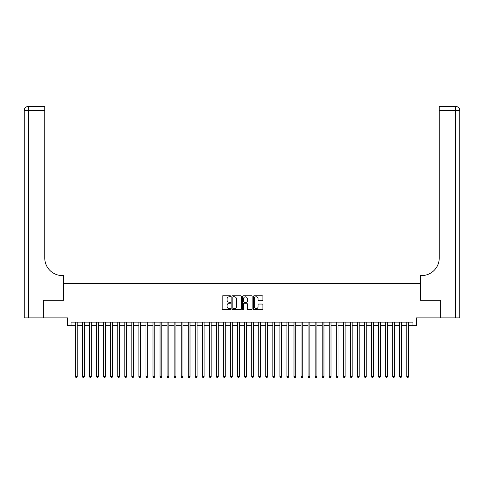 <?xml version="1.0" encoding="UTF-8"?>
<svg xmlns="http://www.w3.org/2000/svg" width="484" height="484" viewBox="0 0 484 484"><rect width="100%" height="100%" fill="white"/><g stroke="black" fill="none" stroke-linecap="round" stroke-linejoin="round"><path stroke-width="0.73" d="M230.723 296.299A0.484 0.484 0 0 0 230.239 295.815L222.882 295.815A0.69 0.69 0 0 0 222.192 296.504L222.192 308.961A0.69 0.69 0 0 0 222.882 309.651L230.239 309.651A0.484 0.484 0 0 0 230.723 309.167A0.484 0.484 0 0 0 230.239 308.683L229.283 308.683A2.214 2.214 0 0 1 227.069 306.469L227.069 305.434A2.214 2.214 0 0 1 229.283 303.22L230.239 303.22A0.484 0.484 0 0 0 230.723 302.736A0.484 0.484 0 0 0 230.239 302.246L229.283 302.246A2.214 2.214 0 0 1 227.069 300.032L227.069 298.997A2.214 2.214 0 0 1 229.283 296.783L230.239 296.783A0.484 0.484 0 0 0 230.723 296.299M262.225 300.691A0.69 0.69 0 0 0 262.915 300.001L262.915 296.504A0.69 0.69 0 0 0 262.225 295.815L254.058 295.815A0.69 0.69 0 0 0 253.368 296.504L253.368 308.961A0.69 0.69 0 0 0 254.058 309.651L262.225 309.651A0.69 0.69 0 0 0 262.915 308.961L262.915 304.738A0.69 0.69 0 0 0 262.225 304.049L258.728 304.049A0.69 0.69 0 0 0 258.039 304.738L258.039 306.832A1.851 1.851 0 0 1 256.187 308.683A1.851 1.851 0 0 1 254.336 306.832L254.336 298.634A1.851 1.851 0 0 1 256.187 296.783A1.851 1.851 0 0 1 258.039 298.634L258.039 300.001A0.69 0.69 0 0 0 258.728 300.691L262.225 300.691M71.045 325.647L71.045 322.12L412.955 322.12L412.955 325.647L416.482 325.647L416.482 317.891L440.628 317.891L440.628 300.268L420.354 300.268L420.354 283.346L63.646 283.346L63.646 300.268L43.372 300.268L43.372 317.891L67.518 317.891L67.518 325.647L75.45 325.647M241.395 296.504A0.69 0.69 0 0 0 240.705 295.815L232.538 295.815A0.69 0.69 0 0 0 231.848 296.504L231.848 308.961A0.69 0.69 0 0 0 232.538 309.651L240.705 309.651A0.69 0.69 0 0 0 241.395 308.961L241.395 296.504M243.295 295.815L251.462 295.815A0.69 0.69 0 0 1 252.152 296.504L252.152 308.961A0.69 0.69 0 0 1 251.462 309.651L247.965 309.651A0.69 0.69 0 0 1 247.276 308.961L247.276 303.91A0.69 0.69 0 0 0 246.586 303.22L244.269 303.22A0.69 0.69 0 0 0 243.573 303.91L243.573 309.167A0.484 0.484 0 0 1 243.089 309.651A0.484 0.484 0 0 1 242.605 309.167L242.605 296.504A0.69 0.69 0 0 1 243.295 295.815M77.216 325.647L82.504 325.647M84.264 325.647L89.552 325.647M91.313 325.647L96.6 325.647M98.361 325.647L103.649 325.647M105.415 325.647L110.697 325.647M112.463 325.647L117.751 325.647M119.512 325.647L124.799 325.647M126.56 325.647L131.848 325.647M133.608 325.647L138.896 325.647M140.662 325.647L145.95 325.647M147.711 325.647L152.998 325.647M154.759 325.647L160.047 325.647M161.807 325.647L167.095 325.647M168.862 325.647L174.149 325.647M175.91 325.647L181.197 325.647M182.958 325.647L188.246 325.647M190.006 325.647L195.294 325.647M197.061 325.647L202.348 325.647M204.109 325.647L209.397 325.647M211.157 325.647L216.445 325.647M218.205 325.647L223.493 325.647M225.26 325.647L230.541 325.647M232.308 325.647L237.596 325.647M239.356 325.647L244.644 325.647M246.404 325.647L251.692 325.647M253.459 325.647L258.74 325.647M260.507 325.647L265.795 325.647M267.555 325.647L272.843 325.647M274.603 325.647L279.891 325.647M281.652 325.647L286.939 325.647M288.706 325.647L293.994 325.647M295.754 325.647L301.042 325.647M302.803 325.647L308.09 325.647M309.851 325.647L315.138 325.647M316.905 325.647L322.193 325.647M323.953 325.647L329.241 325.647M331.002 325.647L336.289 325.647M338.05 325.647L343.337 325.647M345.104 325.647L350.392 325.647M352.152 325.647L357.44 325.647M359.201 325.647L364.488 325.647M366.249 325.647L371.537 325.647M373.303 325.647L378.585 325.647M380.351 325.647L385.639 325.647M387.4 325.647L392.687 325.647M394.448 325.647L399.736 325.647M401.496 325.647L406.784 325.647M408.55 325.647L412.955 325.647M233.3 296.783A0.484 0.484 0 0 0 232.816 297.267L232.816 308.199A0.484 0.484 0 0 0 233.3 308.683L234.304 308.683A2.214 2.214 0 0 0 236.519 306.469L236.519 298.997A2.214 2.214 0 0 0 234.304 296.783L233.3 296.783M247.276 298.67A1.851 1.851 0 0 0 245.424 296.819A1.851 1.851 0 0 0 243.573 298.67L243.573 301.556A0.69 0.69 0 0 0 244.269 302.246L246.586 302.246A0.69 0.69 0 0 0 247.276 301.556L247.276 298.67M77.216 322.12L77.216 376.685L75.45 376.685L75.45 322.12M77.216 376.685L76.684 377.599L75.982 377.599L75.45 376.685M43.161 300.268L63.573 300.268L63.573 275.59L62.375 275.59A17.624 17.624 0 0 1 44.752 257.966L44.752 110.63L28.429 110.63L28.429 317.891L43.161 317.891L43.161 300.268M28.429 317.891L24.2 317.891L24.2 110.63A4.229 4.229 0 0 1 28.429 106.401L44.752 106.401L44.752 110.63M62.375 275.59A17.624 17.624 0 0 1 44.752 257.966M28.429 106.401A4.229 4.229 0 0 0 24.2 110.63L28.429 110.63L28.429 106.401M459.8 317.891L440.839 317.891L440.839 300.268L420.427 300.268L420.427 275.59L421.624 275.59A17.624 17.624 0 0 0 439.248 257.966L439.248 106.401L455.571 106.401A4.229 4.229 0 0 1 459.8 110.63L459.8 317.891L459.8 110.63L439.248 110.63M421.624 275.59A17.624 17.624 0 0 0 439.248 257.966M84.264 322.12L84.264 376.685L82.504 376.685L82.504 322.12M84.264 376.685L83.732 377.599L83.03 377.599L82.504 376.685M91.313 322.12L91.313 376.685L89.552 376.685L89.552 322.12M91.313 376.685L90.786 377.599L90.078 377.599L89.552 376.685M98.361 322.12L98.361 376.685L96.6 376.685L96.6 322.12M98.361 376.685L97.835 377.599L97.127 377.599L96.6 376.685M105.415 322.12L105.415 376.685L103.649 376.685L103.649 322.12M105.415 376.685L104.883 377.599L104.181 377.599L103.649 376.685M112.463 322.12L112.463 376.685L110.697 376.685L110.697 322.12M112.463 376.685L111.931 377.599L111.229 377.599L110.697 376.685M119.512 322.12L119.512 376.685L117.751 376.685L117.751 322.12M119.512 376.685L118.985 377.599L118.278 377.599L117.751 376.685M126.56 322.12L126.56 376.685L124.799 376.685L124.799 322.12M126.56 376.685L126.034 377.599L125.326 377.599L124.799 376.685M133.608 322.12L133.608 376.685L131.848 376.685L131.848 322.12M133.608 376.685L133.082 377.599L132.38 377.599L131.848 376.685M140.662 322.12L140.662 376.685L138.896 376.685L138.896 322.12M140.662 376.685L140.13 377.599L139.428 377.599L138.896 376.685M147.711 322.12L147.711 376.685L145.95 376.685L145.95 322.12M147.711 376.685L147.184 377.599L146.477 377.599L145.95 376.685M154.759 322.12L154.759 376.685L152.998 376.685L152.998 322.12M154.759 376.685L154.233 377.599L153.525 377.599L152.998 376.685M161.807 322.12L161.807 376.685L160.047 376.685L160.047 322.12M161.807 376.685L161.281 377.599L160.579 377.599L160.047 376.685M168.862 322.12L168.862 376.685L167.095 376.685L167.095 322.12M168.862 376.685L168.329 377.599L167.627 377.599L167.095 376.685M175.91 322.12L175.91 376.685L174.149 376.685L174.149 322.12M175.91 376.685L175.383 377.599L174.676 377.599L174.149 376.685M182.958 322.12L182.958 376.685L181.197 376.685L181.197 322.12M182.958 376.685L182.432 377.599L181.724 377.599L181.197 376.685M190.006 322.12L190.006 376.685L188.246 376.685L188.246 322.12M190.006 376.685L189.48 377.599L188.772 377.599L188.246 376.685M197.061 322.12L197.061 376.685L195.294 376.685L195.294 322.12M197.061 376.685L196.528 377.599L195.826 377.599L195.294 376.685M204.109 322.12L204.109 376.685L202.348 376.685L202.348 322.12M204.109 376.685L203.576 377.599L202.875 377.599L202.348 376.685M211.157 322.12L211.157 376.685L209.397 376.685L209.397 322.12M211.157 376.685L210.631 377.599L209.923 377.599L209.397 376.685M218.205 322.12L218.205 376.685L216.445 376.685L216.445 322.12M218.205 376.685L217.679 377.599L216.971 377.599L216.445 376.685M225.26 322.12L225.26 376.685L223.493 376.685L223.493 322.12M225.26 376.685L224.727 377.599L224.025 377.599L223.493 376.685M232.308 322.12L232.308 376.685L230.541 376.685L230.541 322.12M232.308 376.685L231.775 377.599L231.074 377.599L230.541 376.685M239.356 322.12L239.356 376.685L237.596 376.685L237.596 322.12M239.356 376.685L238.83 377.599L238.122 377.599L237.596 376.685M246.404 322.12L246.404 376.685L244.644 376.685L244.644 322.12M246.404 376.685L245.878 377.599L245.17 377.599L244.644 376.685M253.459 322.12L253.459 376.685L251.692 376.685L251.692 322.12M253.459 376.685L252.926 377.599L252.224 377.599L251.692 376.685M260.507 322.12L260.507 376.685L258.74 376.685L258.74 322.12M260.507 376.685L259.975 377.599L259.273 377.599L258.74 376.685M267.555 322.12L267.555 376.685L265.795 376.685L265.795 322.12M267.555 376.685L267.029 377.599L266.321 377.599L265.795 376.685M274.603 322.12L274.603 376.685L272.843 376.685L272.843 322.12M274.603 376.685L274.077 377.599L273.369 377.599L272.843 376.685M281.652 322.12L281.652 376.685L279.891 376.685L279.891 322.12M281.652 376.685L281.125 377.599L280.424 377.599L279.891 376.685M288.706 322.12L288.706 376.685L286.939 376.685L286.939 322.12M288.706 376.685L288.174 377.599L287.472 377.599L286.939 376.685M295.754 322.12L295.754 376.685L293.994 376.685L293.994 322.12M295.754 376.685L295.228 377.599L294.52 377.599L293.994 376.685M302.803 322.12L302.803 376.685L301.042 376.685L301.042 322.12M302.803 376.685L302.276 377.599L301.568 377.599L301.042 376.685M309.851 322.12L309.851 376.685L308.09 376.685L308.09 322.12M309.851 376.685L309.324 377.599L308.617 377.599L308.09 376.685M316.905 322.12L316.905 376.685L315.138 376.685L315.138 322.12M316.905 376.685L316.373 377.599L315.671 377.599L315.138 376.685M323.953 322.12L323.953 376.685L322.193 376.685L322.193 322.12M323.953 376.685L323.421 377.599L322.719 377.599L322.193 376.685M331.002 322.12L331.002 376.685L329.241 376.685L329.241 322.12M331.002 376.685L330.475 377.599L329.767 377.599L329.241 376.685M338.05 322.12L338.05 376.685L336.289 376.685L336.289 322.12M338.05 376.685L337.523 377.599L336.816 377.599L336.289 376.685M345.104 322.12L345.104 376.685L343.337 376.685L343.337 322.12M345.104 376.685L344.572 377.599L343.87 377.599L343.337 376.685M352.152 322.12L352.152 376.685L350.392 376.685L350.392 322.12M352.152 376.685L351.62 377.599L350.918 377.599L350.392 376.685M359.201 322.12L359.201 376.685L357.44 376.685L357.44 322.12M359.201 376.685L358.674 377.599L357.966 377.599L357.44 376.685M366.249 322.12L366.249 376.685L364.488 376.685L364.488 322.12M366.249 376.685L365.722 377.599L365.015 377.599L364.488 376.685M373.303 322.12L373.303 376.685L371.537 376.685L371.537 322.12M373.303 376.685L372.771 377.599L372.069 377.599L371.537 376.685M380.351 322.12L380.351 376.685L378.585 376.685L378.585 322.12M380.351 376.685L379.819 377.599L379.117 377.599L378.585 376.685M387.4 322.12L387.4 376.685L385.639 376.685L385.639 322.12M387.4 376.685L386.873 377.599L386.165 377.599L385.639 376.685M394.448 322.12L394.448 376.685L392.687 376.685L392.687 322.12M394.448 376.685L393.922 377.599L393.214 377.599L392.687 376.685M401.496 322.12L401.496 376.685L399.736 376.685L399.736 322.12M401.496 376.685L400.97 377.599L400.268 377.599L399.736 376.685M408.55 322.12L408.55 376.685L406.784 376.685L406.784 322.12M408.55 376.685L408.018 377.599L407.316 377.599L406.784 376.685M455.571 317.891L455.571 106.401"/></g></svg>
